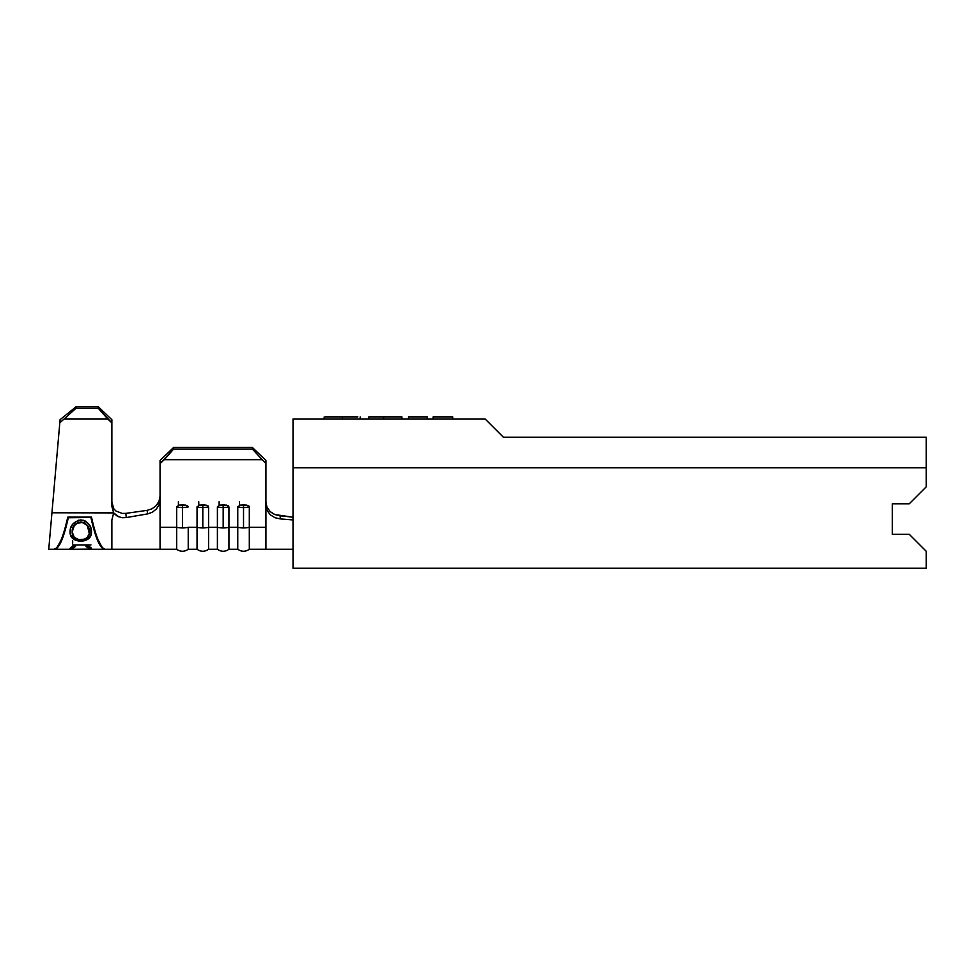 <?xml version="1.0" encoding="UTF-8"?>
<svg xmlns="http://www.w3.org/2000/svg" width="975" height="975" viewBox="0 0 975 975"><rect width="100%" height="100%" fill="white"/><g stroke="black" fill="none" stroke-linecap="round" stroke-linejoin="round"><path stroke-width="1.46" d="M105.081 549.266C100.559 547.974 96.037 537.274 91.504 517.128L67.75 517.128C63.229 537.274 58.707 547.974 54.186 549.266C58.707 547.974 63.229 537.274 67.75 517.128L91.504 517.128C96.037 537.274 100.559 547.974 105.081 549.266L111.869 549.266L111.869 535.397L111.869 549.266L160.058 549.266L160.058 527.329L176.682 527.329L176.682 549.266L176.682 506.927A9.189 2.73 0 0 0 182.447 507.536L182.447 504.989L179.132 505.111L176.682 506.927L176.682 527.329A9.189 2.73 0 0 0 182.447 527.938L182.447 507.536A9.189 2.73 180 0 1 176.682 506.927L176.78 506.464M198.937 505.221L206.127 505.111L208.577 506.927A9.189 2.73 180 0 1 202.812 507.536L202.812 527.938A9.189 2.73 180 0 1 197.048 527.329L188.224 527.329L197.048 527.329L197.048 549.266L197.048 506.927A9.189 2.73 0 0 0 202.812 507.536L202.812 504.989L199.497 505.111L197.048 506.927L197.048 527.329A9.189 2.73 0 0 0 202.812 527.938L202.812 507.536A9.189 2.73 180 0 1 197.048 506.927L197.133 506.464M219.302 505.221L226.48 505.111L228.942 506.927A9.189 2.73 180 0 1 223.178 507.536L223.178 527.938A9.189 2.73 180 0 1 217.401 527.329L217.401 549.266L217.401 527.329L208.577 527.329L208.577 506.927L208.577 527.329L217.401 527.329L217.401 506.927A9.189 2.73 0 0 0 223.178 507.536L223.178 504.989L219.863 505.111L217.401 506.927L217.401 527.329A9.189 2.73 0 0 0 223.178 527.938L223.178 507.536A9.189 2.73 180 0 1 217.401 506.927L217.498 506.464M239.667 505.221L246.846 505.111L249.308 506.927A9.189 2.73 180 0 1 243.531 507.536L243.531 527.938A9.189 2.73 180 0 1 237.766 527.329L237.766 549.266L237.766 527.329L228.942 527.329L228.942 506.927L228.942 527.329L237.766 527.329L237.766 506.927A9.189 2.73 0 0 0 243.531 507.536L243.531 504.989L240.216 505.111L237.766 506.927L237.766 527.329A9.189 2.73 0 0 0 243.531 527.938L243.531 507.536A9.189 2.73 180 0 1 237.766 506.927L237.863 506.464M119.048 516.969L113.673 512.899L111.869 520.028L111.869 535.397L111.869 520.028L113.673 512.899L111.869 506.391L111.869 422.894L107.701 418.909L64.691 418.909L107.701 418.909L98.292 408.33L75.953 408.33L98.292 408.33L98.292 406.733L76.087 406.733L98.292 406.733L111.869 419.713L98.292 406.733L98.292 408.33L111.869 422.894L111.869 419.713L111.869 506.391L113.6 512.777L51.943 512.777L48.75 549.266L54.186 549.266M113.77 508.743L116.025 511.046L113.77 508.743L111.869 502.088L113.77 508.743L111.869 502.088L112.125 504.636M50.286 531.741L50.395 530.412L50.286 531.741M52.223 509.596L51.212 521.186L52.223 509.596M50.444 529.888L51.212 521.186M76.087 406.733L60.084 419.664L59.804 422.845L75.953 408.33L76.087 406.733L75.953 408.33L59.804 422.845L60.084 419.664L51.943 512.777L60.084 419.664L76.087 406.733M113.673 512.899L51.943 512.777L48.75 549.266M50.663 527.463L51.943 512.777M122.265 513.435L116.025 511.046L122.277 513.435L125.824 513.362L147.115 510.364L152.076 508.755M156.158 505.635L158.133 503.015M159.022 501.211L160.058 496.153L159.047 501.174L156.219 505.586L152.039 508.767L147.115 510.364L125.824 513.362L126.262 517.567L147.566 513.91L147.115 510.364L152.039 508.767M178.583 505.221L185.762 505.111L188.224 506.927A9.189 2.73 180 0 1 182.447 507.536L182.447 527.938A9.189 2.73 180 0 1 176.682 527.329L160.058 527.329L160.058 499.797L159.096 504.697L156.378 509.035L152.356 512.228L147.566 513.91L126.262 517.567L121.558 517.615L117.305 516.165L114.051 513.411M152.356 512.228L156.378 509.035L159.096 504.697L160.058 499.797L160.058 463.649L173.635 449.073L164.227 459.664L261.763 459.664L164.227 459.664L160.058 463.649L160.058 460.419L173.635 447.452L173.635 449.073L252.354 449.073L252.354 447.452L265.931 460.419L265.931 463.649L252.354 449.073L173.635 449.073L173.635 447.452L252.354 447.452L173.635 447.452L160.058 460.419L173.635 447.452L160.058 460.419L160.058 527.329M270.173 511.582L274.84 514.556L293.024 517.201L280.069 515.787L280.325 518.907L293.024 519.943L280.142 518.895M274.84 514.556L280.069 515.787L280.325 518.907L275.048 517.749L270.319 514.837L267.089 510.461L265.931 505.257L265.931 549.266L293.024 549.266M267.04 507.244L270.209 511.619L267.077 507.341M265.931 527.329L249.308 527.329L249.308 506.927L249.308 527.329L265.931 527.329L265.931 463.649L265.931 515.324L265.931 502.113L266.992 507.146M270.209 511.619L273.561 513.959M188.224 527.329L188.224 549.266L188.224 527.329A9.189 2.73 180 0 1 182.447 527.938A9.189 2.73 0 0 0 188.224 527.329M187.688 505.867L188.224 506.927A9.189 2.73 0 0 1 182.447 507.536L182.447 504.989L184.141 504.989M208.041 505.867L208.577 506.927A9.189 2.73 0 0 1 202.812 507.536L202.812 504.989L204.506 504.989M224.835 504.989L223.178 504.989L223.178 507.536A9.189 2.73 0 0 0 228.942 506.927L228.406 505.867M245.188 504.989L243.531 504.989L243.531 507.536A9.189 2.73 0 0 0 249.308 506.927L248.771 505.867M265.931 505.257L267.089 510.461L270.319 514.837L275.048 517.749M208.577 527.329L208.577 549.266L208.577 527.329A9.189 2.73 180 0 1 202.812 527.938A9.189 2.73 0 0 0 208.577 527.329M228.942 527.329L228.942 549.266L228.942 527.329A9.189 2.73 180 0 1 223.178 527.938A9.189 2.73 0 0 0 228.942 527.329M239.484 501.747L239.484 505.269L239.484 501.747M219.119 501.747L219.119 505.269L219.119 501.747M198.766 501.747L198.766 505.269L198.766 501.747M178.401 501.747L178.401 505.269L178.401 501.747M249.308 527.329L249.308 549.266L249.308 527.329A9.189 2.73 180 0 1 243.531 527.938A9.189 2.73 0 0 0 249.308 527.329M265.931 460.419L252.354 447.452L265.931 460.419L252.354 447.452L252.354 449.073L265.931 463.649L265.931 460.419M266.065 503.917L265.931 502.137M147.566 513.91L147.115 510.364M125.824 513.362L126.262 517.567L122.558 517.737M54.88 549.266C59.353 548.267 63.826 537.761 68.299 517.749L62.583 537.322L56.867 547.767L62.583 537.322L68.299 517.493L90.968 517.493L96.683 537.322L102.399 547.767L96.683 537.322L90.968 517.493L68.299 517.749C63.826 537.761 59.353 548.267 54.88 549.266L54.88 548.584L54.88 549.266L71.443 549.266M104.386 548.584L104.386 549.266C99.913 548.267 95.44 537.761 90.968 517.749C95.44 537.761 99.913 548.267 104.386 549.266L104.386 548.584M73.966 549.266L72.174 548.06L73.82 546.512L75.562 545.768L72.174 548.73L75.562 546.414L74.344 545.647C71.321 546.926 69.907 547.95 70.078 548.718L72.845 549.193L70.078 548.718L74.344 545.647L75.562 546.414L72.174 548.73L73.942 549.266L88.957 549.144L88.603 547.706L86.007 546.414L87.214 545.647L90.517 547.402L91.479 548.706L90.188 549.266L104.386 549.266M72.528 549.217L70.627 549.205M90.724 549.242L87.921 549.12L91.479 548.706C91.662 547.987 90.236 546.963 87.214 545.647L86.007 546.414L89.395 548.706M70.724 535.58L70.078 532.07L70.651 528.182L72.601 524.343L78.292 520.211L83.228 520.211L85.483 521.15L88.896 524.27L90.894 528.06L90.907 535.433L88.944 538.383L85.556 540.503L80.876 541.283L76.184 540.516L72.711 538.48L70.724 535.58M91.479 531.899C91.577 525.622 88.006 521.613 80.779 519.894C73.454 521.71 69.895 525.769 70.078 532.07C69.993 537.591 73.6 540.662 80.876 541.283C88.079 540.564 91.626 537.444 91.479 531.899M78.378 540.503L83.801 540.43L88.944 537.847L90.907 534.934L91.479 531.448C91.589 536.945 88.055 540.028 80.876 540.711L80.876 540.711C73.649 540.101 70.054 537.067 70.078 531.607L70.541 534.592L72.711 537.944L76.221 539.967M87.384 525.403L89.395 531.972C89.554 536.555 86.702 539.163 80.864 539.833C74.978 539.297 72.077 536.677 72.174 531.972C72.052 526.914 74.917 523.66 80.767 522.222C86.69 523.624 89.566 526.878 89.395 531.972L89.395 531.521C89.517 526.476 86.641 523.27 80.767 521.905L84.618 522.905L87.384 525.403M78.78 522.149L74.234 525.403L72.174 531.521C72.101 526.476 74.965 523.27 80.767 521.905L80.767 521.905M78.853 539.663L84.654 539.138L87.36 537.322L89.273 533.496L87.384 525.769L82.778 522.478L76.952 523.258L74.222 525.793L72.174 531.972L74.258 537.347L78.853 539.663M89.395 548.035L86.007 545.768L89.395 548.035M71.443 548.584L72.528 548.535M89.395 548.584L90.724 548.559M90.968 544.928L72.686 544.928M72.686 543.209L72.686 540.686M293.024 418.957L485.099 418.957L503.429 437.275L485.099 418.957L293.024 418.957L293.024 568.267L926.25 568.267L926.25 551.302L926.25 568.267L293.024 568.267L293.024 418.957M926.25 437.275L503.429 437.275L926.25 437.275L926.25 486.817L926.25 467.817L293.024 467.817L926.25 467.817L926.25 437.275M909.285 534.324L892.32 534.324L892.32 503.795L909.285 503.795L926.25 486.817L909.285 503.795L892.32 503.795L892.32 534.324L909.285 534.324L926.25 551.302L909.285 534.324M452.717 416.91L452.717 418.957L452.717 416.91L433.083 416.91L433.083 418.957L433.083 416.91L452.717 416.91M408.513 418.957L408.513 416.91L408.513 418.957M427.318 418.957L427.318 416.91L408.513 416.91L427.318 416.91L427.318 418.957M400.518 416.91L401.932 416.91L401.932 418.957L401.932 416.91L383.638 416.91L383.638 418.957L383.638 416.91L368.806 416.91L368.806 418.957L368.806 416.91L370.415 416.91M376.545 416.91L390.414 416.91M329.708 416.91L345.796 416.91M354.851 416.91L356.692 416.91M357.849 416.91L342.396 416.91L342.396 418.957L342.396 416.91L325.577 416.91M360.177 418.957L360.177 416.91L360.177 418.957M324.188 418.957L324.188 416.91L324.188 418.957M160.058 549.266L176.682 549.266C180.533 551.935 184.373 551.935 188.224 549.266L197.048 549.266C200.887 551.935 204.738 551.935 208.577 549.266L217.401 549.266C221.252 551.935 225.103 551.935 228.942 549.266L237.766 549.266C241.617 551.935 245.456 551.935 249.308 549.266L265.931 549.266"/></g></svg>
